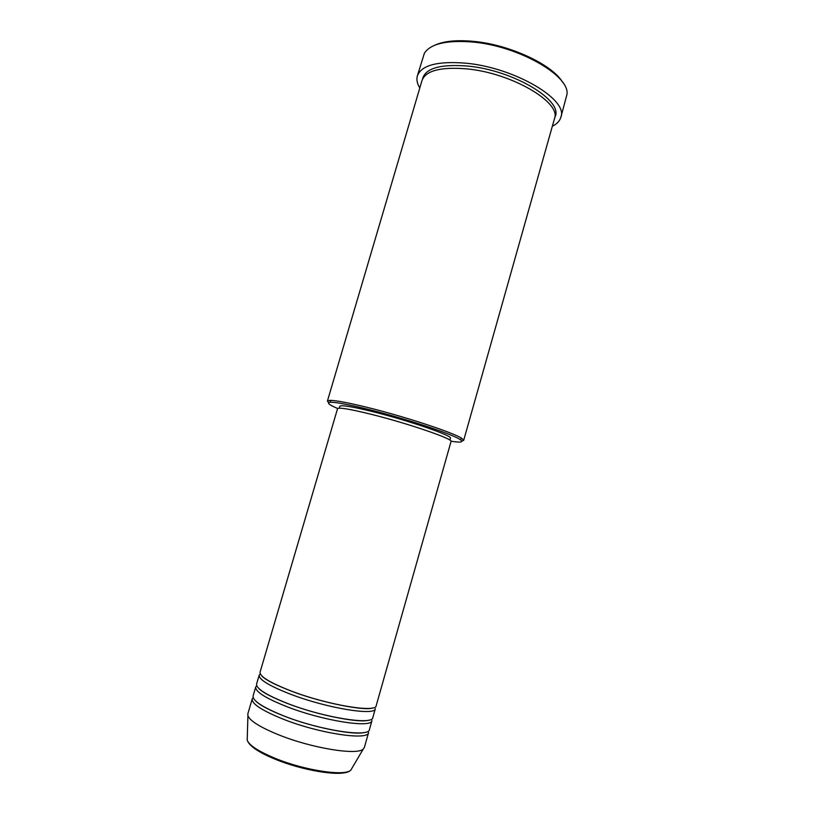 <?xml version="1.0" encoding="UTF-8"?>
<svg xmlns="http://www.w3.org/2000/svg" width="814" height="814" viewBox="0 0 814 814"><rect width="100%" height="100%" fill="white"/><g stroke="black" fill="none" stroke-linecap="round" stroke-linejoin="round"><path stroke-width="1.22" d="M291.28 691.035C327.604 705.016 376.353 713.044 376.19 705.707L451.048 441.463C453.866 439.204 408.496 423.585 371.733 414.438C350.203 409.116 338.797 407.204 337.535 408.699L260.073 672.191C259.656 676.485 270.055 682.773 291.28 691.035M290.374 694.149C326.689 708.18 375.478 716.127 375.346 708.679L372.822 717.602C372.863 725.376 323.962 717.704 287.657 703.5C266.443 695.095 256.084 688.613 256.583 684.045L259.198 675.152C258.76 679.517 269.149 685.846 290.374 694.149M286.752 706.623C323.046 720.878 371.988 728.459 371.978 720.573L369.444 729.517C369.363 737.738 320.299 730.412 284.025 715.994C262.83 707.447 252.513 700.762 253.093 695.929L255.708 687.016C255.199 691.646 265.537 698.178 286.752 706.623M283.119 719.118C319.383 733.597 368.488 740.832 368.6 732.498L364.367 747.435L363.278 749.012C357.56 755.616 311.731 748.249 278.561 734.777C260.246 727.299 250.03 720.95 247.914 715.72L247.843 713.797L252.218 698.911C251.618 703.805 261.925 710.541 283.119 719.118M451.037 441.219C460.968 442.785 464 442.226 460.124 439.55C452.828 434.279 405.433 418.579 368.437 409.422C349.216 404.67 336.701 402.279 330.871 402.238C326.17 402.442 328.439 404.527 337.678 408.506M328.632 402.635L327.421 401.068L329.904 400.366C335.836 400.366 348.626 402.788 368.264 407.631C406.105 416.972 454.568 433.058 461.945 438.471L463.675 440.394L461.813 441.076M434.473 45.35C443.396 41.168 456.237 39.825 472.985 41.321C509.299 44.424 552.543 64.652 562.647 82.346M560.856 117.297L566.961 94.455C570.187 75.712 518.162 45.737 472.12 41.982C446.367 40.028 430.453 43.803 424.359 53.297L417.358 75.875C421.449 65.151 437.647 60.928 465.934 63.197C514.723 67.582 568.742 99.817 560.856 117.297C559.767 120.981 556.929 123.952 552.34 126.231M327.421 401.068L422.028 80.433C425.834 70.574 440.801 66.728 466.951 68.895C511.864 73.026 561.67 102.584 554.476 118.661L463.675 440.394M260.277 673.839L259.198 675.152M339.235 408.18L339.784 406.288C341.046 404.782 352.177 406.603 373.188 411.762C409.004 420.624 453.184 435.928 450.427 438.227L449.898 440.12M419.8 87.973C417.134 83.608 416.32 79.569 417.358 75.875M253.154 697.557L252.218 698.911M256.715 685.683L255.708 687.016M274.664 758.994C266.758 755.728 260.439 752.502 255.728 749.318M247.273 737.871L247.202 740.15C249.104 745.248 258.231 751.241 274.603 758.099C304.182 770.461 345.299 776.607 350.865 770.064L352.024 768.101M422.517 79.121C425.152 68.264 440.242 63.909 467.775 66.076C514.204 70.279 564.763 101.465 554.761 117.297M347.629 771.682C339.102 776.525 301.74 770.268 274.969 759.116M363.278 749.012L350.865 770.064C344.464 777.594 304.029 771.133 274.644 758.953C258.333 752.187 249.186 745.919 247.202 740.15L247.914 715.72M261.966 676.047C265.313 679.792 275.173 684.839 291.575 691.198C322.517 703.164 365.506 711.11 372.527 707.966M258.944 688.613C262.78 692.572 272.456 697.588 287.953 703.662C317.969 715.425 359.819 723.229 368.396 720.207M256.064 701.363C260.378 705.463 269.79 710.388 284.33 716.157C313.349 727.675 353.927 735.337 364.041 732.529M330.871 402.238L329.904 400.366M460.124 439.55L461.945 438.471"/></g></svg>
